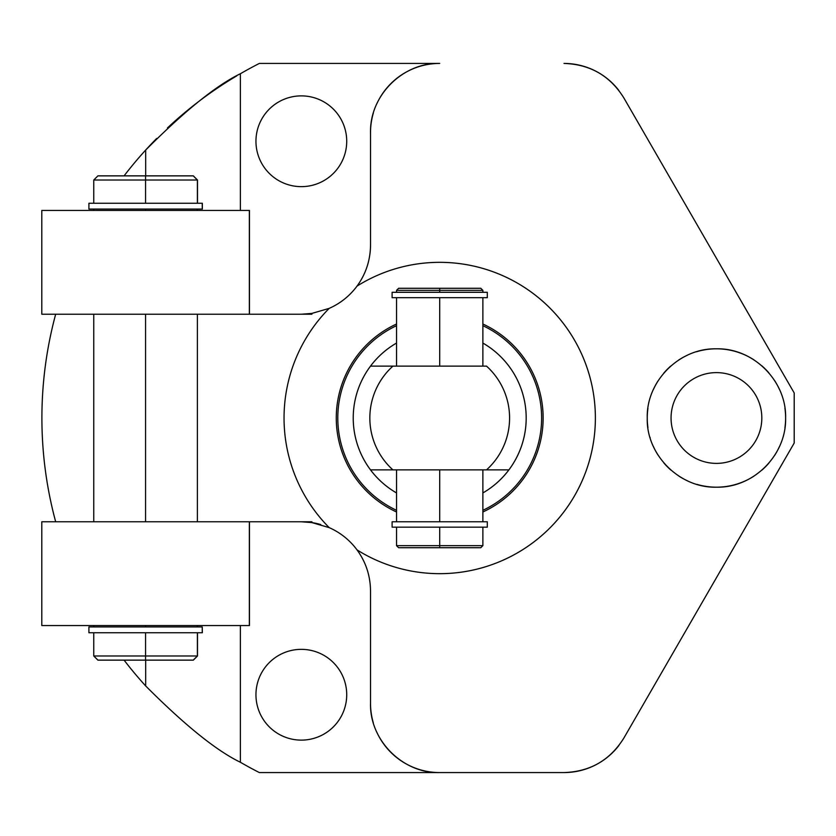 <?xml version="1.0" encoding="UTF-8"?>
<svg xmlns="http://www.w3.org/2000/svg" width="836" height="836" viewBox="0 0 836 836"><rect width="100%" height="100%" fill="white"/><g stroke="black" fill="none" stroke-linecap="round" stroke-linejoin="round"><path stroke-width="1.25" d="M618.88 745.503A69.179 69.179 0 0 1 564.007 772.568L439.705 772.568L564.007 772.568C590.111 771.712 610.092 760.185 623.917 737.969L794.2 443.038L794.2 392.962L623.917 98.031L794.2 392.962L794.2 443.038L623.917 737.969C610.092 760.185 590.111 771.712 564.007 772.568A69.179 69.179 0 0 0 618.88 745.503M376.775 732.127A69.179 69.179 0 0 0 439.705 772.568L259.338 772.568A397.8 397.8 0 0 1 240.371 762.254C216.461 750.707 184.892 725.272 145.673 685.948L145.673 660.137L145.673 685.948A397.8 397.8 0 0 1 124.083 660.137A397.8 397.8 0 0 0 145.673 685.948C184.892 725.272 216.461 750.707 240.371 762.254A397.8 397.8 0 0 0 259.338 772.568L439.705 772.568C402.942 773.645 369.522 740.33 370.526 703.379L370.526 590.958C370.348 575.659 365.844 561.97 357.003 549.879A155.663 155.663 0 0 0 557.727 316.499A155.663 155.663 0 0 0 357.003 286.121A155.663 155.663 0 0 1 557.727 519.501A155.663 155.663 0 0 1 357.003 549.879A69.179 69.179 0 0 0 329.196 527.631A155.663 155.663 0 0 1 329.196 308.369A69.179 69.179 0 0 0 357.003 286.121C365.844 274.03 370.348 260.341 370.526 245.042L370.526 132.621C369.637 95.304 403.015 62.47 439.705 63.431L259.338 63.431A397.8 397.8 0 0 0 240.371 73.746C216.472 85.282 184.913 110.718 145.673 150.052A397.8 397.8 0 0 1 156.677 138.462M167.472 127.939A397.8 397.8 0 0 1 198.665 101.543M198.696 101.511A397.8 397.8 0 0 1 236.766 75.857M564.007 63.431A69.179 69.179 0 0 1 618.88 90.497A69.179 69.179 0 0 0 564.007 63.431C590.111 64.288 610.092 75.815 623.917 98.031C610.092 75.815 590.111 64.288 564.007 63.431M482.874 511.987A103.424 103.424 0 0 0 482.874 324.013A103.424 103.424 0 0 1 482.874 511.987M396.536 324.013A103.424 103.424 0 0 0 396.536 511.987A103.424 103.424 0 0 1 396.536 324.013M55.678 314.221A397.8 397.8 0 0 0 55.678 521.779A397.8 397.8 0 0 1 55.678 314.221M145.673 150.052A397.8 397.8 0 0 0 124.083 175.863A397.8 397.8 0 0 1 145.673 150.052L145.673 175.863L145.673 150.052C184.913 110.718 216.472 85.282 240.371 73.746A397.8 397.8 0 0 1 259.338 63.431L439.705 63.431A69.179 69.179 0 0 0 376.837 103.737M785.621 418C786.624 381.289 753.602 347.776 716.201 348.821C678.675 348.058 646.165 381.874 647.252 418C646.082 454.22 679.093 488.245 716.536 487.179C753.811 488.005 786.561 454.711 785.621 418A69.179 69.179 0 0 1 784.92 427.802A69.179 69.179 0 0 0 785.621 418C786.624 381.289 753.602 347.776 716.201 348.821C678.675 348.058 646.165 381.874 647.252 418A69.179 69.179 0 0 1 647.931 408.323A69.179 69.179 0 0 0 647.252 418C646.082 454.22 679.093 488.245 716.536 487.179C753.811 488.005 786.561 454.711 785.621 418A69.179 69.179 0 0 0 784.92 408.198A69.179 69.179 0 0 1 785.621 418M373.358 113.006A69.179 69.179 0 0 0 370.526 132.621L370.526 245.042C370.348 260.341 365.844 274.03 357.003 286.121A69.179 69.179 0 0 1 329.196 308.369A69.179 69.179 0 0 0 361.727 278.806A69.179 69.179 0 0 1 329.196 308.369L311.87 313.416A69.179 69.179 0 0 1 301.336 314.221L311.87 313.416A69.179 69.179 0 0 1 301.336 314.221L311.87 313.416L311.901 314.221L249.431 314.221L311.901 314.221L311.87 313.416L329.196 308.369A155.663 155.663 0 0 0 329.196 527.631L311.87 522.584L311.901 521.779L41.8 521.779L249.347 521.779L249.347 625.547L41.8 625.547L41.8 521.779L41.8 625.547L249.452 625.547L249.347 521.779L249.452 625.547L249.452 521.779L311.901 521.779L311.87 522.584L301.336 521.779A69.179 69.179 0 0 1 311.87 522.584L301.336 521.779A69.179 69.179 0 0 1 320.731 524.548M225.95 521.779L199.365 521.779M199.083 314.221L225.793 314.221M671.057 418A45.384 45.384 0 0 0 716.442 463.384A45.384 45.384 0 0 0 761.826 418A45.384 45.384 0 0 0 716.442 372.616A45.384 45.384 0 0 0 671.057 418A45.384 45.384 0 0 0 716.442 463.384A45.384 45.384 0 0 0 761.826 418A45.384 45.384 0 0 0 716.442 372.616A45.384 45.384 0 0 0 671.057 418M779.424 446.612A69.179 69.179 0 0 1 774.742 455.244A69.179 69.179 0 0 0 779.424 446.612M768.859 463.144A69.179 69.179 0 0 1 761.92 470.125A69.179 69.179 0 0 0 768.859 463.144M754.041 476.071A69.179 69.179 0 0 1 696.879 484.357A69.179 69.179 0 0 0 754.041 476.071M687.558 480.867A69.179 69.179 0 0 1 678.832 476.071A69.179 69.179 0 0 0 687.558 480.867M670.89 470.072A69.179 69.179 0 0 1 663.92 463.039A69.179 69.179 0 0 0 670.89 470.072M658.037 455.087A69.179 69.179 0 0 1 653.365 446.434A69.179 69.179 0 0 0 658.037 455.087M650.178 437.886A69.179 69.179 0 0 1 649.98 437.238A69.179 69.179 0 0 0 650.178 437.886M647.942 427.687A69.179 69.179 0 0 1 647.252 418A69.179 69.179 0 0 0 647.942 427.687M653.334 389.649A69.179 69.179 0 0 1 657.953 381.038A69.179 69.179 0 0 0 653.334 389.649M663.784 373.117A69.179 69.179 0 0 1 670.691 366.095A69.179 69.179 0 0 0 663.784 373.117M678.571 360.097A69.179 69.179 0 0 1 687.255 355.279A69.179 69.179 0 0 0 678.571 360.097M696.545 351.737A69.179 69.179 0 0 1 753.884 359.825A69.179 69.179 0 0 0 696.545 351.737M761.815 365.781A69.179 69.179 0 0 1 768.796 372.772A69.179 69.179 0 0 0 761.815 365.781M774.7 380.693A69.179 69.179 0 0 1 779.413 389.357A69.179 69.179 0 0 0 774.7 380.693M255.952 694.737A45.384 45.384 0 0 0 301.336 740.121A45.384 45.384 0 0 0 346.721 694.737A45.384 45.384 0 0 0 301.336 649.353A45.384 45.384 0 0 0 255.952 694.737A45.384 45.384 0 0 0 301.336 740.121A45.384 45.384 0 0 0 346.721 694.737A45.384 45.384 0 0 0 301.336 649.353A45.384 45.384 0 0 0 255.952 694.737M255.952 141.263A45.384 45.384 0 0 0 301.336 186.647A45.384 45.384 0 0 0 346.721 141.263A45.384 45.384 0 0 0 301.336 95.879A45.384 45.384 0 0 0 255.952 141.263A45.384 45.384 0 0 0 301.336 186.647A45.384 45.384 0 0 0 346.721 141.263A45.384 45.384 0 0 0 301.336 95.879A45.384 45.384 0 0 0 255.952 141.263M370.526 245.042A69.179 69.179 0 0 1 369.951 253.883A69.179 69.179 0 0 0 370.526 245.042M368.268 262.567A69.179 69.179 0 0 1 365.499 270.916A69.179 69.179 0 0 0 368.268 262.567M240.371 210.453L240.371 73.746L240.371 210.453M311.87 522.584L329.196 527.631A69.179 69.179 0 0 1 357.003 549.879C365.844 561.97 370.348 575.659 370.526 590.958L370.526 703.379A69.179 69.179 0 0 0 373.316 722.837M240.371 762.254L240.371 625.547L240.371 762.254M370.526 703.379C369.522 740.33 402.942 773.645 439.705 772.568M439.705 63.431C403.015 62.47 369.637 95.304 370.526 132.621M482.874 510.305A101.898 101.898 0 0 0 482.874 325.695A101.898 101.898 0 0 1 482.874 510.305M396.536 510.305A101.898 101.898 0 0 1 396.536 325.695A101.898 101.898 0 0 0 396.536 510.305M370.526 469.884A86.474 86.474 0 0 0 396.536 492.937A86.474 86.474 0 0 1 353.231 418A86.474 86.474 0 0 0 370.526 469.884L392.91 469.884A69.879 69.879 0 0 1 392.91 366.116L486.51 366.116A69.879 69.879 0 0 1 486.51 469.884L370.526 469.884M482.874 492.937A86.474 86.474 0 0 0 482.874 343.063A86.474 86.474 0 0 1 508.884 469.884L486.51 469.884A69.879 69.879 0 0 0 486.51 366.116L392.91 366.116A69.879 69.879 0 0 0 392.91 469.884L508.884 469.884A86.474 86.474 0 0 1 482.874 492.937M396.536 343.063A86.474 86.474 0 0 0 353.231 418A86.474 86.474 0 0 1 370.526 366.116L392.91 366.116L370.526 366.116A86.474 86.474 0 0 1 396.536 343.063M439.705 521.779L439.705 469.884L439.705 521.779M482.874 545.647L439.705 545.647L439.705 527.171L439.705 545.647L482.874 545.647L482.874 527.171L486.845 527.171L392.565 527.171L396.536 527.171L396.536 545.647L439.705 545.647L396.536 545.647L398.615 547.716L439.705 547.716L439.705 545.647L439.705 547.716L398.615 547.716L480.805 547.716L482.874 545.647M439.705 292.297L439.705 290.353L482.874 290.353L439.705 290.353L439.705 288.284L480.805 288.284L482.874 290.353L482.874 292.297L486.845 292.297L392.565 292.297L396.536 292.297L396.536 290.353L439.705 290.353L439.705 292.297M439.705 366.116L439.705 297.689L439.705 366.116M439.705 288.284L439.705 290.353L396.536 290.353L398.615 288.284L439.705 288.284M482.874 469.884L482.874 521.779L392.565 521.779L396.536 521.779L396.536 469.884M392.105 521.779L487.304 521.779L487.304 527.171L392.105 527.171L392.105 521.779M396.536 366.116L396.536 297.689L486.845 297.689L482.874 297.689L482.874 366.116M487.304 297.689L392.105 297.689L392.105 292.297L487.304 292.297L487.304 297.689M193.346 660.137L197.495 655.988L197.495 632.747M197.39 180.012L145.569 180.012L197.39 180.012L197.39 203.252L201.737 203.252L89.41 203.252L93.757 203.252L93.757 180.012L145.569 180.012L145.569 175.863L193.241 175.863L197.39 180.012M202.239 626.937L202.343 632.747L88.909 632.747L88.909 626.937L202.239 626.937L202.239 632.747M202.343 209.063L88.909 209.063L88.909 203.252L202.343 203.252L202.343 209.063M249.452 625.547L249.452 521.779M249.431 314.221L41.8 314.221L41.8 210.453L249.347 210.453L41.8 210.453L41.8 314.221L249.347 314.221L249.347 210.453L249.452 314.221L249.452 210.453M145.569 203.252L145.569 180.012L145.569 203.252M197.39 655.988L145.569 655.988L145.569 632.747L145.569 655.988L197.39 655.988L197.39 632.747L201.737 632.747L89.41 632.747L93.757 632.747L93.757 655.988L145.569 655.988L93.757 655.988L97.906 660.137L145.569 660.137L145.569 655.988L145.569 660.137L193.241 660.137L197.39 655.988M145.569 626.937L145.569 625.547L145.569 626.937M145.569 521.779L145.569 314.221L145.569 521.779M145.569 210.453L145.569 209.063L145.569 210.453M145.569 175.863L145.569 180.012L93.757 180.012L97.906 175.863L145.569 175.863M197.39 625.547L197.39 626.937L89.41 626.937L93.757 626.937L93.757 625.547M93.757 210.453L93.757 209.063L201.737 209.063L197.39 209.063L197.39 210.453M197.495 626.937L197.495 625.547M197.495 209.063L197.495 210.453M197.495 203.252L197.495 180.012L193.346 175.863M197.39 314.221L197.39 521.779M93.757 314.221L93.757 521.779M202.239 209.063L202.239 203.252"/></g></svg>
